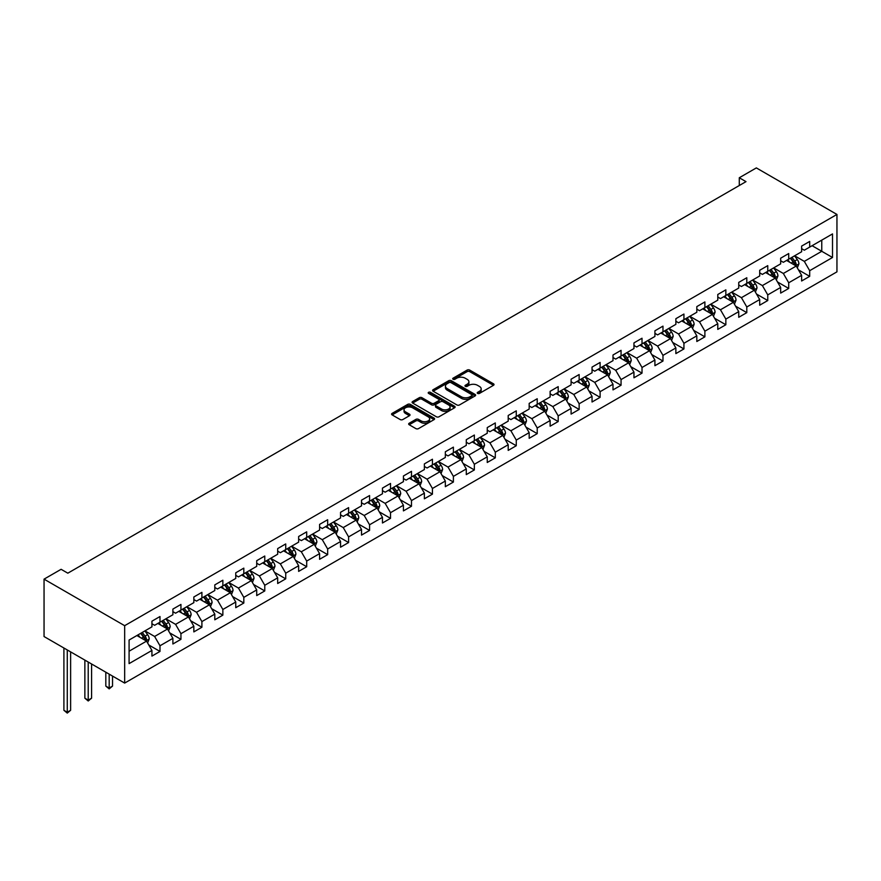 <?xml version="1.0" encoding="UTF-8"?>
<svg xmlns="http://www.w3.org/2000/svg" width="881" height="881" viewBox="0 0 881 881"><rect width="100%" height="100%" fill="white"/><g stroke="black" fill="none" stroke-linecap="round" stroke-linejoin="round"><path stroke-width="1.32" d="M477.612 393.411A1.31 0.749 0 0 0 479.462 393.411L493.47 385.316A1.861 1.079 0 0 0 494.021 384.557A1.861 1.079 0 0 0 493.47 383.797L469.738 370.097A1.861 1.079 0 0 0 467.095 370.097L453.087 378.18A1.31 0.749 0 0 0 452.702 378.72A1.31 0.749 0 0 0 453.087 379.248A1.31 0.749 0 0 0 454.937 379.248L456.743 378.202A5.969 3.447 0 0 1 465.19 378.202L467.161 379.348A5.969 3.447 0 0 1 468.912 381.781A5.969 3.447 0 0 1 467.161 384.215L465.355 385.261A1.31 0.749 0 0 0 464.97 385.801A1.31 0.749 0 0 0 465.355 386.33A1.31 0.749 0 0 0 467.194 386.33L469.011 385.283A5.969 3.447 0 0 1 477.447 385.283L479.429 386.429A5.969 3.447 0 0 1 481.18 388.862A5.969 3.447 0 0 1 479.429 391.296L477.612 392.342A1.31 0.749 0 0 0 477.238 392.882A1.31 0.749 0 0 0 477.612 393.411L477.612 392.342M409.213 423.232A1.861 1.079 0 0 0 408.663 423.992A1.861 1.079 0 0 0 409.213 424.752L415.865 428.607A1.861 1.079 0 0 0 418.508 428.607L434.069 419.62A1.861 1.079 0 0 0 434.608 418.86A1.861 1.079 0 0 0 434.069 418.101L410.326 404.39A1.861 1.079 0 0 0 407.694 404.39L392.133 413.376A1.861 1.079 0 0 0 391.582 414.136A1.861 1.079 0 0 0 392.133 414.896L400.172 419.543A1.861 1.079 0 0 0 402.815 419.543L409.478 415.7A1.861 1.079 0 0 0 410.017 414.94A1.861 1.079 0 0 0 409.478 414.18L405.48 411.868A4.989 2.885 0 0 1 404.027 409.83A4.989 2.885 0 0 1 407.099 407.176A4.989 2.885 0 0 1 412.539 407.804L428.166 416.823A4.989 2.885 0 0 1 429.631 418.86A4.989 2.885 0 0 1 426.547 421.514A4.989 2.885 0 0 1 421.107 420.898L418.508 419.389A1.861 1.079 0 0 0 415.865 419.389L409.213 423.232L409.213 424.752L415.865 420.942L415.865 419.389M836.95 214.446L756.338 167.908L739.28 177.764L745.998 181.64L67.826 573.179L61.108 569.302L44.05 579.147L124.662 625.686L836.95 214.446L836.95 271.844L124.662 683.083L124.662 625.686M456.876 404.93A1.861 1.079 0 0 0 459.519 404.93L475.079 395.943A1.861 1.079 0 0 0 475.63 395.184A1.861 1.079 0 0 0 475.079 394.424L451.347 380.713A1.861 1.079 0 0 0 448.704 380.713L433.144 389.699A1.861 1.079 0 0 0 432.593 390.459A1.861 1.079 0 0 0 433.144 391.219L456.876 404.93M429.113 393.697A1.31 0.749 0 0 1 430.446 393.873L430.446 392.32L454.574 406.262A1.861 1.079 0 0 1 455.114 407.022A1.861 1.079 0 0 1 454.574 407.782L439.013 416.768A1.861 1.079 0 0 1 436.37 416.768L412.638 403.058L419.301 399.247L419.301 397.694L412.638 401.538A1.861 1.079 0 0 0 412.088 402.298A1.861 1.079 0 0 0 412.638 403.058L412.638 401.538M419.301 399.247A1.861 1.079 0 0 1 421.933 399.247L421.933 397.694A1.861 1.079 0 0 0 419.301 397.694M421.933 397.694L431.558 403.245A1.861 1.079 0 0 0 434.201 403.245L438.617 400.701A1.861 1.079 0 0 0 439.167 399.941A1.861 1.079 0 0 0 438.617 399.181L428.595 393.389A1.31 0.749 0 0 1 428.21 392.86A1.31 0.749 0 0 1 429.014 392.166A1.31 0.749 0 0 1 430.446 392.32M148.768 644.958L159.99 651.444L159.99 645.773L172.885 638.329L172.885 643.989L180.946 639.342L180.946 633.681L193.842 626.237L193.842 631.897L201.903 627.239L201.903 621.579L214.799 614.134L214.799 619.795L222.86 615.136L222.86 609.476L235.756 602.031L235.756 607.692L243.817 603.045L243.817 597.373L256.712 589.929L256.712 595.589L264.774 590.942L264.774 585.281L277.68 577.837L277.68 583.497L285.73 578.839L285.73 573.179L298.637 565.734L298.637 571.395L306.698 566.736L306.698 561.076L319.594 553.631L319.594 559.292L327.655 554.645L327.655 548.984L340.551 541.529L340.551 547.2L348.612 542.542L348.612 536.881L361.507 529.437L361.507 535.097L369.568 530.439L369.568 524.779L382.464 517.334L382.464 522.995L390.525 518.336L390.525 512.676L403.421 505.231L403.421 510.892L411.482 506.245L411.482 500.584L424.378 493.129L424.378 498.8L432.439 494.142L432.439 488.481L445.334 481.037L445.334 486.697L453.396 482.039L453.396 476.379L466.291 468.934L466.291 474.595L474.352 469.947L474.352 464.276L487.248 456.832L487.248 462.492L495.309 457.845L495.309 452.184L508.205 444.74L508.205 450.4L516.266 445.742L516.266 440.082L529.173 432.637L529.173 438.298L537.223 433.639L537.223 427.979L550.129 420.534L550.129 426.195L558.191 421.547L558.191 415.876L571.086 408.432L571.086 414.092L579.147 409.445L579.147 403.784L592.043 396.34L592.043 402L600.104 397.342L600.104 391.682L613 384.237L613 389.898L621.061 385.239L621.061 379.579L633.957 372.134L633.957 377.795L642.018 373.148L642.018 367.487L654.913 360.032L654.913 365.703L662.975 361.045L662.975 355.384L675.87 347.94L675.87 353.6L683.931 348.942L683.931 343.282L696.827 335.837L696.827 341.498L704.888 336.839L704.888 331.179L717.784 323.734L717.784 329.395L725.845 324.748L725.845 319.087L738.741 311.632L738.741 317.303L746.802 312.645L746.802 306.984L759.697 299.54L759.697 305.2L767.758 300.542L767.758 294.882L780.665 287.437L780.665 293.098L788.715 288.45L788.715 282.779L801.622 275.335L801.622 280.995L809.683 276.348L809.683 270.687L832.512 257.494L832.512 233.917L821.764 240.128L821.764 251.294L832.512 257.494M159.99 651.444L151.928 656.092L151.928 650.431L129.089 663.613L129.089 640.035L151.928 626.854L151.928 621.193L159.99 616.535L159.99 622.195L172.885 614.751L172.885 609.09L180.946 604.432L180.946 610.104L193.842 602.648L193.842 596.988L201.903 592.34L201.903 598.001L214.799 590.556L214.799 584.885L222.86 580.238L222.86 585.898L235.756 578.454L235.756 572.793L243.817 568.135L243.817 573.795L256.712 566.351L256.712 560.69L264.774 556.032L264.774 561.704L277.68 554.248L277.68 548.588L285.73 543.94L285.73 549.601L298.637 542.156L298.637 536.496L306.698 531.838L306.698 537.498L319.594 530.054L319.594 524.393L327.655 519.735L327.655 525.395L340.551 517.951L340.551 512.29L348.612 507.632L348.612 513.304L361.507 505.848L361.507 500.188L369.568 495.54L369.568 501.201L382.464 493.756L382.464 488.096L390.525 483.438L390.525 489.098L403.421 481.654L403.421 475.993L411.482 471.335L411.482 476.995L424.378 469.551L424.378 463.891L432.439 459.243L432.439 464.904L445.334 457.459L445.334 451.788L453.396 447.141L453.396 452.801L466.291 445.357L466.291 439.696L474.352 435.038L474.352 440.698L487.248 433.254L487.248 427.593L495.309 422.935L495.309 428.595L508.205 421.151L508.205 415.491L516.266 410.843L516.266 416.504L529.173 409.059L529.173 403.388L537.223 398.741L537.223 404.401L550.129 396.957L550.129 391.296L558.191 386.638L558.191 392.298L571.086 384.854L571.086 379.193L579.147 374.535L579.147 380.207L592.043 372.751L592.043 367.091L600.104 362.443L600.104 368.104L613 360.659L613 354.999L621.061 350.341L621.061 356.001L633.957 348.557L633.957 342.896L642.018 338.238L642.018 343.898L654.913 336.454L654.913 330.793L662.975 326.135L662.975 331.807L675.87 324.351L675.87 318.691L683.931 314.043L683.931 319.704L696.827 312.259L696.827 306.599L704.888 301.941L704.888 307.601L717.784 300.157L717.784 294.496L725.845 289.838L725.845 295.498L738.741 288.054L738.741 282.394L746.802 277.746L746.802 283.407L759.697 275.962L759.697 270.291L767.758 265.644L767.758 271.304L780.665 263.86L780.665 258.199L788.715 253.541L788.715 259.201L801.622 251.757L801.622 246.096L809.683 241.438L809.683 247.098L832.512 233.917M157.842 623.44L167.511 629.023L154.616 636.467L144.947 630.884M151.928 623.748L154.616 625.301L159.99 622.195M154.616 636.467L159.99 645.773M167.511 629.023L172.885 638.329M178.799 611.337L188.468 616.92L175.572 624.365L165.903 618.781M172.885 611.645L175.572 613.198L180.946 610.104M175.572 624.365L180.946 633.681M188.468 616.92L193.842 626.237M199.756 599.234L209.425 604.829L196.529 612.273L186.86 606.69M193.842 599.554L196.529 601.106L201.903 598.001M196.529 612.273L201.903 621.579M209.425 604.829L214.799 614.134M220.713 587.142L230.381 592.726L217.486 600.17L207.817 594.587M214.799 587.451L217.486 589.004L222.86 585.898M217.486 600.17L222.86 609.476M230.381 592.726L235.756 602.031M241.669 575.04L251.338 580.623L238.443 588.067L228.774 582.484M235.756 575.348L238.443 576.901L243.817 573.795M238.443 588.067L243.817 597.373M251.338 580.623L256.712 589.929M262.626 562.937L272.306 568.52L259.399 575.976L249.73 570.381M256.712 563.245L259.399 564.798L264.774 561.704M259.399 575.976L264.774 585.281M272.306 568.52L277.68 577.837M283.583 550.845L293.263 556.429L280.356 563.873L270.687 558.29M277.68 551.154L280.356 552.706L285.73 549.601M280.356 563.873L285.73 573.179M293.263 556.429L298.637 565.734M304.54 538.743L314.22 544.326L301.324 551.77L291.644 546.187M298.637 539.051L301.324 540.604L306.698 537.498M301.324 551.77L306.698 561.076M314.22 544.326L319.594 553.631M325.496 526.64L335.176 532.223L322.281 539.668L312.601 534.084M319.594 526.948L322.281 528.501L327.655 525.395M322.281 539.668L327.655 548.984M335.176 532.223L340.551 541.529M346.464 514.537L356.133 520.12L343.238 527.576L333.558 521.981M340.551 514.856L343.238 516.398L348.612 513.304M343.238 527.576L348.612 536.881M356.133 520.12L361.507 529.437M367.421 502.445L377.09 508.029L364.194 515.473L354.514 509.89M361.507 502.754L364.194 504.306L369.568 501.201M364.194 515.473L369.568 524.779M377.09 508.029L382.464 517.334M388.378 490.343L398.047 495.926L385.151 503.37L375.482 497.787M382.464 490.651L385.151 492.204L390.525 489.098M385.151 503.37L390.525 512.676M398.047 495.926L403.421 505.231M409.335 478.24L419.004 483.823L406.108 491.268L396.439 485.684M403.421 478.548L406.108 480.101L411.482 476.995M406.108 491.268L411.482 500.584M419.004 483.823L424.378 493.129M430.291 466.137L439.96 471.731L427.065 479.176L417.396 473.593M424.378 466.456L427.065 467.998L432.439 464.904M427.065 479.176L432.439 488.481M439.96 471.731L445.334 481.037M451.248 454.045L460.917 459.629L448.022 467.073L438.353 461.49M445.334 454.354L448.022 455.906L453.396 452.801M448.022 467.073L453.396 476.379M460.917 459.629L466.291 468.934M472.205 441.943L481.874 447.526L468.978 454.97L459.309 449.387M466.291 442.251L468.978 443.804L474.352 440.698M468.978 454.97L474.352 464.276M481.874 447.526L487.248 456.832M493.162 429.84L502.831 435.423L489.935 442.868L480.266 437.284M487.248 430.148L489.935 431.701L495.309 428.595M489.935 442.868L495.309 452.184M502.831 435.423L508.205 444.74M514.119 417.737L523.799 423.332L510.892 430.776L501.223 425.193M508.205 418.057L510.892 419.598L516.266 416.504M510.892 430.776L516.266 440.082M523.799 423.332L529.173 432.637M535.075 405.645L544.755 411.229L531.849 418.673L522.18 413.09M529.173 405.954L531.849 407.507L537.223 404.401M531.849 418.673L537.223 427.979M544.755 411.229L550.129 420.534M556.032 393.543L565.712 399.126L552.816 406.57L543.137 400.987M550.129 393.851L552.816 395.404L558.191 392.298M552.816 406.57L558.191 415.876M565.712 399.126L571.086 408.432M576.989 381.44L586.669 387.023L573.773 394.479L564.093 388.884M571.086 381.748L573.773 383.301L579.147 380.207M573.773 394.479L579.147 403.784M586.669 387.023L592.043 396.34M597.957 369.348L607.626 374.932L594.73 382.376L585.05 376.793M592.043 369.657L594.73 371.209L600.104 368.104M594.73 382.376L600.104 391.682M607.626 374.932L613 384.237M618.914 357.245L628.582 362.829L615.687 370.273L606.007 364.69M613 357.554L615.687 359.107L621.061 356.001M615.687 370.273L621.061 379.579M628.582 362.829L633.957 372.134M639.87 345.143L649.539 350.726L636.644 358.171L626.975 352.587M633.957 345.451L636.644 347.004L642.018 343.898M636.644 358.171L642.018 367.487M649.539 350.726L654.913 360.032M660.827 333.04L670.496 338.623L657.6 346.079L647.931 340.484M654.913 333.348L657.6 334.901L662.975 331.807M657.6 346.079L662.975 355.384M670.496 338.623L675.87 347.94M681.784 320.948L691.453 326.532L678.557 333.976L668.888 328.393M675.87 321.257L678.557 322.809L683.931 319.704M678.557 333.976L683.931 343.282M691.453 326.532L696.827 335.837M702.741 308.846L712.41 314.429L699.514 321.873L689.845 316.29M696.827 309.154L699.514 310.707L704.888 307.601M699.514 321.873L704.888 331.179M712.41 314.429L717.784 323.734M723.697 296.743L733.366 302.326L720.471 309.771L710.802 304.187M717.784 297.051L720.471 298.604L725.845 295.498M720.471 309.771L725.845 319.087M733.366 302.326L738.741 311.632M744.654 284.64L754.323 290.223L741.428 297.679L731.759 292.096M738.741 284.959L741.428 286.501L746.802 283.407M741.428 297.679L746.802 306.984M754.323 290.223L759.697 299.54M765.611 272.548L775.291 278.132L762.384 285.576L752.715 279.993M759.697 272.857L762.384 274.409L767.758 271.304M762.384 285.576L767.758 294.882M775.291 278.132L780.665 287.437M786.568 260.446L796.248 266.029L783.341 273.473L773.672 267.89M780.665 260.754L783.341 262.307L788.715 259.201M783.341 273.473L788.715 282.779M796.248 266.029L801.622 275.335M812.095 245.711L821.764 251.294L804.309 261.371L794.629 255.787M801.622 248.651L804.309 250.204L809.683 247.098M804.309 261.371L809.683 270.687M44.05 579.147L44.05 636.545L124.662 683.083M739.28 177.764L739.28 185.517M129.089 651.202L146.554 641.126L136.885 635.542M146.554 641.126L151.928 650.431M798.461 269.872L809.683 276.348M777.505 281.964L788.715 288.45M756.548 294.067L767.758 300.542M735.591 306.17L746.802 312.645M714.634 318.272L725.845 324.748M693.677 330.364L704.888 336.839M672.71 342.467L683.931 348.942M651.753 354.569L662.975 361.045M630.796 366.672L642.018 373.148M609.839 378.764L621.061 385.239M588.882 390.867L600.104 397.342M567.926 402.969L579.147 409.445M546.969 415.072L558.191 421.547M526.012 427.164L537.223 433.639M505.055 439.267L516.266 445.742M484.098 451.369L495.309 457.845M463.142 463.461L474.352 469.947M442.185 475.564L453.396 482.039M421.217 487.667L432.439 494.142M400.26 499.769L411.482 506.245M379.304 511.861L390.525 518.336M358.347 523.964L369.568 530.439M337.39 536.066L348.612 542.542M316.433 548.169L327.655 554.645M295.476 560.261L306.698 566.736M274.52 572.364L285.73 578.839M253.563 584.466L264.774 590.942M232.606 596.569L243.817 603.045M211.649 608.661L222.86 615.136M190.681 620.764L201.903 627.239M169.725 632.866L180.946 639.342M478.141 393.598L479.429 392.849A5.969 3.447 0 0 0 481.18 390.415L481.18 388.862M468.912 381.781L468.912 383.334A5.969 3.447 0 0 1 467.161 385.768L465.873 386.517M493.47 383.797L493.47 385.316L469.738 371.65A1.861 1.079 0 0 0 467.095 371.65L453.616 379.436M475.079 394.424L475.079 395.943L451.347 382.266A1.861 1.079 0 0 0 448.704 382.266L433.166 391.23M471.787 395.712A1.31 0.749 0 0 0 472.161 395.184A1.31 0.749 0 0 0 471.787 394.644L450.951 382.618A1.31 0.749 0 0 0 449.101 382.618L447.185 383.72A5.969 3.447 0 0 0 445.445 386.153A5.969 3.447 0 0 0 447.185 388.598L461.435 396.813A5.969 3.447 0 0 0 469.87 396.813L471.787 395.712L471.787 397.265A1.31 0.749 0 0 0 472.161 396.736L472.161 395.184M445.445 386.153L445.445 387.706A5.969 3.447 0 0 0 447.185 390.151L447.185 388.598M471.787 397.265L469.87 398.366A5.969 3.447 0 0 1 461.435 398.366L447.185 390.151M421.933 399.247L431.558 404.797A1.861 1.079 0 0 0 434.201 404.797L438.617 402.254A1.861 1.079 0 0 0 439.167 401.494L439.167 399.941M430.446 393.873L454.552 407.793M441.546 409.015A4.989 2.885 0 0 0 446.986 409.643A4.989 2.885 0 0 0 450.07 406.978A4.989 2.885 0 0 0 448.605 404.941L443.099 401.769A1.861 1.079 0 0 0 440.467 401.769L436.04 404.313A1.861 1.079 0 0 0 435.5 405.073A1.861 1.079 0 0 0 436.04 405.844L441.546 409.015L441.546 410.568A4.989 2.885 0 0 0 446.986 411.196A4.989 2.885 0 0 0 450.07 408.531L450.07 406.978M435.5 405.073L435.5 406.626A1.861 1.079 0 0 0 436.04 407.385L436.04 405.844M441.546 410.568L436.04 407.385M429.631 418.86L429.631 420.413A4.989 2.885 0 0 1 426.547 423.067A4.989 2.885 0 0 1 421.107 422.451L418.508 420.942A1.861 1.079 0 0 0 415.865 420.942M404.027 409.83L404.027 411.383A4.989 2.885 0 0 0 405.48 413.42L405.48 411.868M409.445 415.711L405.48 413.42M434.069 418.101L434.069 419.62L410.326 405.943A1.861 1.079 0 0 0 407.694 405.943L392.155 414.918L392.133 413.376M797.305 267.868L798.902 263.837A5.033 2.907 -120 0 0 797.294 259.554L794.519 255.853M789.695 262.241L787.801 259.73M790.356 258.254L793.131 261.954A5.033 2.907 60 0 1 794.574 264.983L796.182 264.058A5.033 2.907 -120 0 0 794.739 261.029L791.975 257.329M790.709 258.056L793.781 262.164A2.566 1.476 60 0 1 794.255 262.945L796.182 264.058M776.348 279.971L777.945 275.94A5.033 2.907 -120 0 0 776.337 271.656L773.562 267.956M768.728 274.343L766.844 271.833M769.399 270.357L772.174 274.057A5.033 2.907 60 0 1 773.617 277.086L775.225 276.16A5.033 2.907 -120 0 0 773.782 273.132L771.018 269.432M769.752 270.159L772.824 274.266A2.566 1.476 60 0 1 773.298 275.037L775.225 276.16M755.391 292.063L756.988 288.043A5.033 2.907 -120 0 0 755.38 283.759L752.605 280.048M747.771 286.446L745.888 283.935M748.443 282.46L751.218 286.16A5.033 2.907 60 0 1 752.66 289.188L754.268 288.252A5.033 2.907 -120 0 0 752.826 285.224L750.05 281.524M748.795 282.25L751.867 286.358A2.566 1.476 60 0 1 752.341 287.14L754.268 288.252M734.435 304.165L736.031 300.146A5.033 2.907 -120 0 0 734.424 295.851L731.648 292.151M726.814 298.549L724.931 296.027M727.486 294.562L730.261 298.263A5.033 2.907 60 0 1 731.704 301.291L733.311 300.355A5.033 2.907 -120 0 0 731.869 297.326L729.094 293.626M727.838 294.353L730.911 298.461A2.566 1.476 60 0 1 731.384 299.243L733.311 300.355M713.478 316.268L715.075 312.237A5.033 2.907 -120 0 0 713.467 307.954L710.692 304.253M705.857 310.641L703.974 308.13M706.529 306.654L709.304 310.354A5.033 2.907 60 0 1 710.747 313.383L712.355 312.458A5.033 2.907 -120 0 0 710.912 309.429L708.137 305.729M706.881 306.456L709.954 310.564A2.566 1.476 60 0 1 710.416 311.334L712.355 312.458M692.521 328.371L694.118 324.34A5.033 2.907 -120 0 0 692.51 320.056L689.735 316.356M684.9 322.743L683.017 320.232M685.572 318.757L688.347 322.457A5.033 2.907 60 0 1 689.779 325.485L691.398 324.56A5.033 2.907 -120 0 0 689.955 321.532L687.18 317.821M685.925 318.559L688.997 322.655A2.566 1.476 60 0 1 689.46 323.437L691.398 324.56M671.564 340.462L673.161 336.443A5.033 2.907 -120 0 0 671.553 332.148L668.778 328.448M663.944 334.846L662.06 332.335M664.615 330.86L667.391 334.56A5.033 2.907 60 0 1 668.822 337.588L670.441 336.652A5.033 2.907 -120 0 0 668.998 333.624L666.223 329.923M664.968 330.65L668.04 334.758A2.566 1.476 60 0 1 668.503 335.54L670.441 336.652M650.596 352.565L652.204 348.546A5.033 2.907 -120 0 0 650.596 344.251L647.821 340.551M642.987 346.949L641.104 344.427M643.659 342.951L646.423 346.662A5.033 2.907 60 0 1 647.865 349.691L649.484 348.755A5.033 2.907 -120 0 0 648.042 345.726L645.266 342.026M644.011 342.753L647.083 346.861A2.566 1.476 60 0 1 647.546 347.643L649.484 348.755M629.64 364.668L631.237 360.637A5.033 2.907 -120 0 0 629.64 356.353L626.865 352.653M622.03 359.041L620.147 356.53M622.702 355.054L625.466 358.754A5.033 2.907 60 0 1 626.909 361.783L628.527 360.858A5.033 2.907 -120 0 0 627.085 357.829L624.31 354.129M623.043 354.856L626.127 358.963A2.566 1.476 60 0 1 626.589 359.734L628.527 360.858M608.683 376.771L610.28 372.74A5.033 2.907 -120 0 0 608.672 368.456L605.908 364.756M601.073 371.143L599.19 368.632M601.745 367.157L604.509 370.857A5.033 2.907 60 0 1 605.952 373.885L607.571 372.949A5.033 2.907 -120 0 0 606.128 369.932L603.353 366.221M602.086 366.959L605.17 371.055A2.566 1.476 60 0 1 605.632 371.837L607.571 372.949M587.726 388.862L589.323 384.843A5.033 2.907 -120 0 0 587.715 380.548L584.951 376.848M580.116 383.246L578.233 380.724M580.777 379.259L583.552 382.96A5.033 2.907 60 0 1 584.995 385.988L586.603 385.052A5.033 2.907 -120 0 0 585.171 382.024L582.396 378.323M581.13 379.05L584.213 383.158A2.566 1.476 60 0 1 584.676 383.94L586.603 385.052M566.769 400.965L568.366 396.935A5.033 2.907 -120 0 0 566.758 392.651L563.994 388.95M559.16 395.349L557.277 392.827M559.82 391.351L562.596 395.062A5.033 2.907 60 0 1 564.038 398.08L565.646 397.155A5.033 2.907 -120 0 0 564.214 394.126L561.439 390.426M560.173 391.153L563.256 395.261A2.566 1.476 60 0 1 563.719 396.043L565.646 397.155M545.813 413.068L547.409 409.037A5.033 2.907 -120 0 0 545.802 404.753L543.026 401.053M538.203 407.44L536.309 404.93M538.864 403.454L541.639 407.154A5.033 2.907 60 0 1 543.081 410.183L544.689 409.258A5.033 2.907 -120 0 0 543.247 406.229L540.482 402.529M539.216 403.256L542.289 407.363A2.566 1.476 60 0 1 542.762 408.134L544.689 409.258M524.856 425.171L526.453 421.14A5.033 2.907 -120 0 0 524.845 416.856L522.07 413.156M517.235 419.543L515.352 417.032M517.907 415.557L520.682 419.257A5.033 2.907 60 0 1 522.125 422.285L523.732 421.349A5.033 2.907 -120 0 0 522.29 418.321L519.526 414.621M518.259 415.347L521.332 419.455A2.566 1.476 60 0 1 521.805 420.237L523.732 421.349M503.899 437.262L505.496 433.243A5.033 2.907 -120 0 0 503.888 428.948L501.113 425.248M496.278 431.646L494.395 429.124M496.95 427.659L499.725 431.36A5.033 2.907 60 0 1 501.168 434.388L502.776 433.452A5.033 2.907 -120 0 0 501.333 430.424L498.558 426.723M497.302 427.45L500.375 431.558A2.566 1.476 60 0 1 500.849 432.34L502.776 433.452M482.942 449.365L484.539 445.334A5.033 2.907 -120 0 0 482.931 441.051L480.156 437.35M475.322 443.738L473.438 441.227M475.993 439.751L478.768 443.451A5.033 2.907 60 0 1 480.211 446.48L481.819 445.555A5.033 2.907 -120 0 0 480.376 442.526L477.601 438.826M476.346 439.553L479.418 443.661A2.566 1.476 60 0 1 479.892 444.442L481.819 445.555M461.985 461.468L463.582 457.437A5.033 2.907 -120 0 0 461.974 453.153L459.199 449.453M454.365 455.84L452.482 453.33M455.036 451.854L457.812 455.554A5.033 2.907 60 0 1 459.254 458.583L460.862 457.657A5.033 2.907 -120 0 0 459.419 454.629L456.644 450.929M455.389 451.656L458.461 455.763A2.566 1.476 60 0 1 458.924 456.534L460.862 457.657M441.029 473.56L442.625 469.54A5.033 2.907 -120 0 0 441.018 465.256L438.242 461.545M433.408 467.943L431.525 465.432M434.08 463.957L436.855 467.657A5.033 2.907 60 0 1 438.286 470.685L439.905 469.749A5.033 2.907 -120 0 0 438.463 466.721L435.688 463.021M434.432 463.747L437.505 467.855A2.566 1.476 60 0 1 437.967 468.637L439.905 469.749M420.061 485.662L421.669 481.643A5.033 2.907 -120 0 0 420.061 477.348L417.286 473.648M412.451 480.046L410.568 477.524M413.123 476.059L415.898 479.76A5.033 2.907 60 0 1 417.33 482.788L418.949 481.852A5.033 2.907 -120 0 0 417.506 478.824L414.731 475.123M413.475 475.85L416.548 479.958A2.566 1.476 60 0 1 417.01 480.74L418.949 481.852M399.104 497.765L400.712 493.734A5.033 2.907 -120 0 0 399.104 489.451L396.329 485.75M391.494 492.138L389.611 489.627M392.166 488.151L394.93 491.851A5.033 2.907 60 0 1 396.373 494.88L397.992 493.955A5.033 2.907 -120 0 0 396.549 490.926L393.774 487.226M392.519 487.953L395.591 492.061A2.566 1.476 60 0 1 396.054 492.842L397.992 493.955M378.147 509.868L379.744 505.837A5.033 2.907 -120 0 0 378.147 501.553L375.372 497.853M370.538 504.24L368.654 501.73M371.209 500.254L373.973 503.954A5.033 2.907 60 0 1 375.416 506.982L377.035 506.057A5.033 2.907 -120 0 0 375.592 503.029L372.817 499.318M371.551 500.056L374.634 504.152A2.566 1.476 60 0 1 375.097 504.934L377.035 506.057M357.19 521.959L358.787 517.94A5.033 2.907 -120 0 0 357.179 513.656L354.415 509.945M349.581 516.343L347.698 513.832M350.242 512.357L353.017 516.057A5.033 2.907 60 0 1 354.459 519.085L356.078 518.149A5.033 2.907 -120 0 0 354.636 515.121L351.86 511.421M350.594 512.147L353.677 516.255A2.566 1.476 60 0 1 354.14 517.037L356.078 518.149M336.234 534.062L337.83 530.043A5.033 2.907 -120 0 0 336.223 525.748L333.459 522.048M328.624 528.446L326.741 525.924M329.285 524.448L332.06 528.16A5.033 2.907 60 0 1 333.503 531.188L335.11 530.252A5.033 2.907 -120 0 0 333.679 527.223L330.904 523.523M329.637 524.25L332.721 528.358A2.566 1.476 60 0 1 333.183 529.14L335.11 530.252M315.277 546.165L316.874 542.134A5.033 2.907 -120 0 0 315.266 537.851L312.502 534.15M307.667 540.538L305.784 538.027M308.328 536.551L311.103 540.251A5.033 2.907 60 0 1 312.546 543.28L314.154 542.355A5.033 2.907 -120 0 0 312.722 539.326L309.947 535.626M308.68 536.353L311.764 540.46A2.566 1.476 60 0 1 312.226 541.231L314.154 542.355M294.32 558.268L295.917 554.237A5.033 2.907 -120 0 0 294.309 549.953L291.534 546.253M286.699 552.64L284.816 550.129M287.371 548.654L290.146 552.354A5.033 2.907 60 0 1 291.589 555.382L293.197 554.457A5.033 2.907 -120 0 0 291.754 551.429L288.99 547.718M287.724 548.456L290.796 552.552A2.566 1.476 60 0 1 291.27 553.334L293.197 554.457M273.363 570.359L274.96 566.34A5.033 2.907 -120 0 0 273.352 562.045L270.577 558.345M265.743 564.743L263.86 562.232M266.414 560.757L269.19 564.457A5.033 2.907 60 0 1 270.632 567.485L272.24 566.549A5.033 2.907 -120 0 0 270.797 563.521L268.033 559.82M266.767 560.547L269.839 564.655A2.566 1.476 60 0 1 270.313 565.437L272.24 566.549M252.406 582.462L254.003 578.432A5.033 2.907 -120 0 0 252.395 574.148L249.62 570.447M244.786 576.846L242.903 574.324M245.458 572.848L248.233 576.559A5.033 2.907 60 0 1 249.675 579.588L251.283 578.652A5.033 2.907 -120 0 0 249.841 575.623L247.065 571.923M245.81 572.65L248.883 576.758A2.566 1.476 60 0 1 249.356 577.54L251.283 578.652M231.45 594.565L233.047 590.534A5.033 2.907 -120 0 0 231.439 586.25L228.664 582.55M223.829 588.937L221.946 586.427M224.501 584.951L227.276 588.651A5.033 2.907 60 0 1 228.719 591.68L230.326 590.755A5.033 2.907 -120 0 0 228.884 587.726L226.109 584.026M224.853 584.753L227.926 588.86A2.566 1.476 60 0 1 228.399 589.631L230.326 590.755M210.493 606.668L212.09 602.637A5.033 2.907 -120 0 0 210.482 598.353L207.707 594.653M202.872 601.04L200.989 598.529M203.544 597.054L206.319 600.754A5.033 2.907 60 0 1 207.762 603.782L209.37 602.846A5.033 2.907 -120 0 0 207.927 599.818L205.152 596.118M203.896 596.844L206.969 600.952A2.566 1.476 60 0 1 207.431 601.734L209.37 602.846M189.536 618.759L191.133 614.74A5.033 2.907 -120 0 0 189.525 610.445L186.75 606.745M181.915 613.143L180.032 610.621M182.587 609.156L185.362 612.857A5.033 2.907 60 0 1 186.794 615.885L188.413 614.949A5.033 2.907 -120 0 0 186.97 611.921L184.195 608.22M182.94 608.947L186.012 613.055A2.566 1.476 60 0 1 186.475 613.837L188.413 614.949M109.178 674.152L109.178 688.039L112.537 686.101L112.537 676.09M112.537 686.101L109.178 688.887L105.819 686.101L105.819 672.214M105.819 686.101L109.178 688.039L109.178 688.887M168.568 630.862L170.176 626.832A5.033 2.907 -120 0 0 168.568 622.548L165.793 618.847M160.959 625.235L159.076 622.724M161.63 621.248L164.406 624.948A5.033 2.907 60 0 1 165.837 627.977L167.456 627.052A5.033 2.907 -120 0 0 166.013 624.023L163.238 620.323M161.983 621.05L165.055 625.158A2.566 1.476 60 0 1 165.518 625.939L167.456 627.052M88.221 662.049L88.221 700.131L91.58 698.192L91.58 663.988M91.58 698.192L88.221 700.99L84.862 698.192L84.862 660.111M84.862 698.192L88.221 700.131L88.221 700.99M147.612 642.965L149.219 638.934A5.033 2.907 -120 0 0 147.612 634.65L144.836 630.95M140.002 637.337L138.119 634.827M140.674 633.351L143.438 637.051A5.033 2.907 60 0 1 144.88 640.08L146.499 639.154A5.033 2.907 -120 0 0 145.057 636.126L142.281 632.426M141.026 633.153L144.099 637.26A2.566 1.476 60 0 1 144.561 638.031L146.499 639.154M67.264 649.947L67.264 712.233L70.623 710.295L70.623 651.885M70.623 710.295L67.264 713.092L63.906 710.295L63.906 648.009M63.906 710.295L67.264 712.233L67.264 713.092M479.429 392.849L479.429 391.296M465.355 386.33L465.355 385.261M467.161 385.768L467.161 384.215M453.087 379.248L453.087 378.18M467.095 371.65L467.095 370.097M469.738 371.65L469.738 370.097M433.144 391.219L433.144 389.699M448.704 382.266L448.704 380.713M451.347 382.266L451.347 380.713M461.435 398.366L461.435 396.813M469.87 398.366L469.87 396.813M431.558 404.797L431.558 403.245M434.201 404.797L434.201 403.245M438.617 402.254L438.617 400.701M454.574 407.782L454.574 406.262M418.508 420.942L418.508 419.389M421.107 422.451L421.107 420.898M409.478 415.7L409.478 414.18M407.694 405.943L407.694 404.39M410.326 405.943L410.326 404.39M795.741 265.743L798.869 263.937M794.739 261.029L797.294 259.554M791.16 263.1L793.131 261.954M774.784 277.845L777.912 276.039M773.782 273.132L776.337 271.656M770.203 275.191L772.174 274.057M753.828 289.937L756.955 288.142M752.826 285.224L755.38 283.759M749.246 287.294L751.218 286.16M732.871 302.04L735.998 300.234M731.869 297.326L734.424 295.851M728.29 299.397L730.261 298.263M711.914 314.143L715.042 312.337M710.912 309.429L713.467 307.954M707.333 311.5L709.304 310.354M690.957 326.245L694.085 324.439M689.955 321.532L692.51 320.056M686.376 323.591L688.347 322.457M670 338.337L673.128 336.542M668.998 333.624L671.553 332.148M665.419 335.694L667.391 334.56M649.044 350.44L652.171 348.634M648.042 345.726L650.596 344.251M644.463 347.797L646.423 346.662M628.087 362.543L631.203 360.736M627.085 357.829L629.64 356.353M623.506 359.9L625.466 358.754M607.13 374.645L610.247 372.839M606.128 369.932L608.672 368.456M602.538 371.991L604.509 370.857M586.173 386.737L589.29 384.942M585.171 382.024L587.715 380.548M581.581 384.094L583.552 382.96M565.217 398.84L568.333 397.034M564.214 394.126L566.758 392.651M560.624 396.197L562.596 395.062M544.249 410.942L547.376 409.136M543.247 406.229L545.802 404.753M539.668 408.288L541.639 407.154M523.292 423.045L526.42 421.239M522.29 418.321L524.845 416.856M518.711 420.391L520.682 419.257M502.335 435.137L505.463 433.342M501.333 430.424L503.888 428.948M497.754 432.494L499.725 431.36M481.378 447.24L484.506 445.434M480.376 442.526L482.931 441.051M476.797 444.597L478.768 443.451M460.422 459.342L463.549 457.536M459.419 454.629L461.974 453.153M455.84 456.688L457.812 455.554M439.465 471.434L442.592 469.639M438.463 466.721L441.018 465.256M434.884 468.791L436.855 467.657M418.508 483.537L421.636 481.731M417.506 478.824L420.061 477.348M413.927 480.894L415.898 479.76M397.551 495.64L400.679 493.834M396.549 490.926L399.104 489.451M392.97 492.997L394.93 491.851M376.594 507.742L379.711 505.936M375.592 503.029L378.147 501.553M372.013 505.088L373.973 503.954M355.638 519.834L358.754 518.039M354.636 515.121L357.179 513.656M351.045 517.191L353.017 516.057M334.681 531.937L337.797 530.131M333.679 527.223L336.223 525.748M330.089 529.294L332.06 528.16M313.724 544.04L316.841 542.233M312.722 539.326L315.266 537.851M309.132 541.397L311.103 540.251M292.756 556.142L295.884 554.336M291.754 551.429L294.309 549.953M288.175 553.488L290.146 552.354M271.8 568.234L274.927 566.439M270.797 563.521L273.352 562.045M267.218 565.591L269.19 564.457M250.843 580.337L253.97 578.531M249.841 575.623L252.395 574.148M246.262 577.694L248.233 576.559M229.886 592.439L233.013 590.633M228.884 587.726L231.439 586.25M225.305 589.785L227.276 588.651M208.929 604.542L212.057 602.736M207.927 599.818L210.482 598.353M204.348 601.888L206.319 600.754M187.972 616.634L191.1 614.839M186.97 611.921L189.525 610.445M183.391 613.991L185.362 612.857M167.016 628.737L170.143 626.931M166.013 624.023L168.568 622.548M162.434 626.094L164.406 624.948M146.059 640.839L149.186 639.033M145.057 636.126L147.612 634.65M141.478 638.185L143.438 637.051"/></g></svg>
